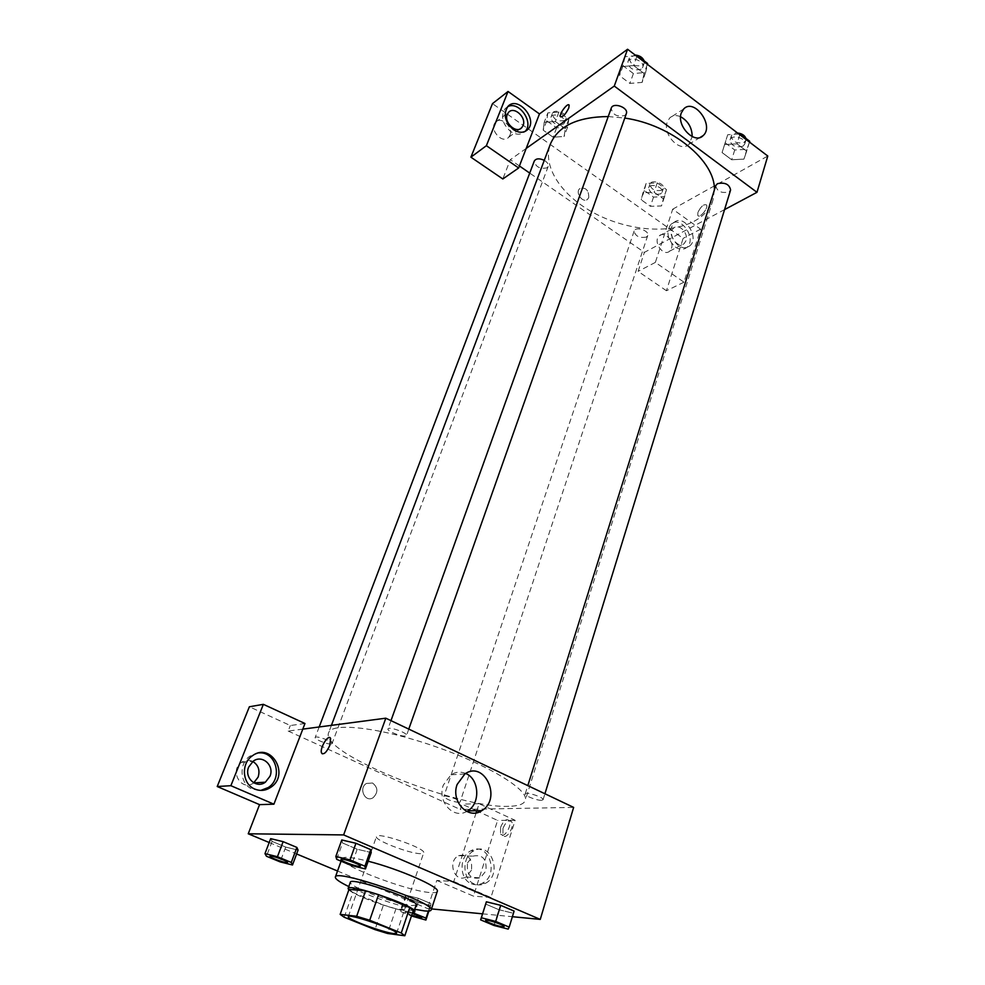 <?xml version="1.0" encoding="UTF-8"?>
<svg xmlns="http://www.w3.org/2000/svg" width="985" height="985" viewBox="0 0 985 985"><rect width="100%" height="100%" fill="white"/><g stroke="black" fill="none" stroke-linecap="round" stroke-linejoin="round"><path stroke-width="0.74" stroke-dasharray="4.92 3.69" d="M420.472 853.663C409.415 853.687 374.128 840.033 376.455 836.597C376.824 831.377 426.591 848.504 423.673 852.85L420.472 853.663M344.196 917.232L352.925 892.472L383.424 905.03L374.989 929.618M413.257 910.534L395.958 908.798L387.585 933.484M395.958 908.798L383.424 905.03M352.925 892.472L348.998 889.43M348.825 889.898C351.214 892.041 356.755 894.909 365.472 898.529C382.993 905.831 407.667 912.799 412.813 911.839M416.126 904.981L411.755 905.609C400.316 903.984 385.591 899.6 367.602 892.435C356.09 887.596 350.328 884.222 350.303 882.314M414.697 909.266C396.241 905.35 365.755 894.848 348.801 886.574M437.278 891.4C436.86 892.496 434.644 892.89 430.642 892.582C408.147 891.462 337.941 864.682 342.004 858.6C343.42 856.322 352.137 857.196 368.168 861.222M428.364 911.076L430.851 903.553L418.268 898.271L405.648 895.106L405.721 897.2L418.169 902.408L430.691 905.572L430.851 903.553L418.268 898.271L405.635 895.094L405.734 897.212M412.53 912.701L400.735 909.647L400.858 911.617L405.721 897.2L418.169 902.408L430.679 905.572L430.827 903.54M493.99 925.481L498.89 909.697L485.617 904.033L498.89 909.697L513.074 913.218L514.096 911.063L508.198 929.101M486.381 901.804L485.642 904.045M270.69 838.654L272.106 841.412L285.712 847.088L298.049 850.104L285.699 847.088L272.106 841.412L270.678 838.678L283.138 841.67M269.213 842.532L296.62 853.958M337.535 871.011L427.515 908.515L431.504 908.909M482.539 913.834L512.385 916.703M336.685 859.326L342.583 842.988L341.795 839.971L342.608 843L357.198 849.23L371.222 852.542L370.729 849.624M342.583 842.988L357.198 849.23L371.234 852.554M322.317 753.845C324.779 754.03 327.279 751.198 329.815 745.35L330.652 738.528L329.901 737.679M259.227 752.885L249.845 756.16C238.345 763.806 239.946 784.466 252.48 789.219L260.816 790.401M253.736 782.816L253.588 782.927C241.51 792.038 228.902 770.689 241.485 762.378C245.191 759.915 248.971 759.607 252.85 761.467M304.956 723.495L290.316 725.526L249.365 706.774M302.789 729.134L288.174 731.055L290.316 725.526M465.671 773.471C460.635 771.366 455.747 771.809 450.995 774.776L443.312 785.119C437.069 801.371 453.346 819.545 466.693 811.455M502.966 828.434L502.941 835.243C505.834 840.771 514.958 826.563 511.621 821.699C508.752 819.409 505.871 821.662 502.966 828.434M476.137 812.859L453.777 881.513L436.798 880.442L427.515 908.515M453.777 881.513L490.936 897.483L515.143 820.308L479.104 803.711L476.826 810.729M476.444 810.729L462.014 804.129L460.254 809.473L573.639 807.392M500.589 827.351C503.495 820.567 506.376 818.326 509.233 820.603C512.557 825.455 503.433 839.688 500.54 834.16L500.589 827.351M474.277 883.902C462.088 879.396 461.805 856.494 473.785 850.868C491.232 840.624 503.187 875.136 485.076 883.496C481.505 885.256 477.897 885.392 474.277 883.902M471.359 883.717C474.967 885.195 478.562 885.072 482.133 883.311C500.208 874.975 488.301 840.574 470.879 850.794C458.924 856.396 459.195 879.223 471.359 883.717M467.53 862.885L472.886 856.137C482.675 854.192 487.021 859.129 485.9 870.949L480.397 877.832C470.645 879.642 466.348 874.668 467.53 862.885M471.458 870.235L465.991 877.007C454.627 883.434 446.931 861.186 458.616 855.657C468.306 853.749 472.591 858.6 471.458 870.235M436.798 880.442L473.465 896.128L497.597 820.419L476.777 810.877M490.936 897.483L473.465 896.128M479.104 803.711L462.014 804.129M515.143 820.308L497.597 820.419M372.527 783.001L366.42 783.457C358.195 788.16 365.189 803.021 373.118 797.702C378.314 792.42 378.117 787.52 372.527 783.001C378.117 787.52 378.314 792.42 373.118 797.702C365.189 803.021 358.195 788.16 366.42 783.457L372.527 783.001M288.174 731.055L460.254 809.473M331.169 743.995C327.525 744.598 314.092 739.132 315.188 737.482C315.594 735.142 333.312 741.533 332.056 743.576L331.169 743.995M458.887 802.467C451.438 801.359 446.427 799.377 443.841 796.533C444.112 794.353 461.165 800.14 460.081 802.049L458.887 802.467M405.34 736.029C400.993 736.731 386.773 730.932 387.979 728.949C388.472 726.117 407.95 732.963 406.534 735.463L405.34 736.029M541.491 800.3C536.862 800.596 524.229 795.646 525.214 793.91C525.522 791.312 544.286 797.431 543.08 799.734L541.491 800.3M508.851 806.309C458.382 808.931 318.906 752.909 328.645 732.729C331.686 722.017 379.988 727.435 434.016 746.113C488.092 764.655 529.487 790.13 525.288 800.436C523.946 804.142 518.455 806.099 508.851 806.309M714.408 189.883L712.955 200.078C710.025 209.005 703.77 216.047 694.203 221.231C669.566 234.381 627.494 230.675 594.78 213.4C562.029 196.212 541.959 166.773 550.381 144.106M608.225 116.55L624.773 118.065M715.738 185.636C716.92 191.349 721.279 193.479 728.814 192.001L730.599 189.982M544.262 160.333C547.414 162.254 548.719 164.298 548.177 166.465L547.057 167.832C539.817 169.198 535.569 166.933 534.313 161.011M646.332 237.102C639.4 238.259 635.325 236.24 634.118 231.056C635.436 225.971 649.731 230.687 647.736 235.538L646.332 237.102M626.337 113.644L624.884 115.442C616.967 117.19 612.424 114.765 611.242 108.153M724.566 209.596L661.625 243.184L655.37 262.404L683.972 282.178L700.606 229.148L672.693 209.189L661.625 243.184L644.362 252.382L529.721 173.089M519.44 165.985L510.316 159.681L502.818 178.975M526.187 148.44L510.316 159.681M588.784 197.443C588.685 189.908 585.644 186.99 579.685 188.652C574.821 192.838 583.194 203.809 587.676 199.155L588.784 197.443L587.688 199.155C583.206 203.809 574.821 192.838 579.685 188.652C585.656 186.99 588.685 189.908 588.784 197.431M509.959 135.204C513.628 127.188 501.033 115.737 495.578 122.214C488.548 128.961 502.202 144.709 508.617 137.321L509.959 135.204M671.499 248.306C674.282 240.98 664.432 230.81 659.347 235.809C652.39 241.251 663.237 257.257 669.689 251.126L671.499 248.306M683.972 282.178L666.439 290.735L683.122 238.382L492.488 103.634M666.439 290.735L638.095 271.368L644.362 252.382M507.657 106.725L505.206 108.547C500.429 116.23 502.252 123.888 510.673 131.522C516.288 135.08 521.053 135.093 524.968 131.571L525.091 131.448M686.003 240.709L684.193 243.554C677.705 249.734 666.759 233.494 673.728 228.015C678.837 222.979 688.774 233.31 686.003 240.709M675.378 247.075C679.662 249.858 683.455 249.993 686.754 247.469C697.343 239.318 680.894 214.742 671.068 224.161C665.811 231.598 667.251 239.244 675.378 247.075M678.308 245.536C670.169 237.68 668.729 230.022 673.986 222.561C683.812 213.142 700.298 237.779 689.697 245.942C686.41 248.466 682.605 248.331 678.308 245.536M700.606 229.148L683.122 238.382M655.37 262.404L638.095 271.368M547.82 112.893L546.749 120.823L556.611 127.853L567.606 127.09L568.825 119.21L558.901 112.056L547.82 112.893L544.225 122.3L543.191 130.168L553.09 137.198L564.11 136.484L565.292 128.641M546.749 120.823L543.191 130.168L553.09 137.198L564.097 136.484L565.304 128.653L555.331 121.5L544.212 122.288M568.825 119.21L565.304 128.653L555.331 121.5L544.225 122.3L543.203 130.18M636.014 55.677L624.872 56.736L621.276 66.684L619.503 75.648L629.883 83.43L642.121 82.395L644.104 73.481L633.626 65.552L621.264 66.672L619.516 75.648L629.883 83.43L642.134 82.408M624.872 56.736L623.074 65.761L633.404 73.555L645.618 72.471L642.121 82.395L644.079 73.469M738.873 134.022L727.718 134.723L722.079 152.564L731.695 159.767L743.946 159.127L746.667 151.173L736.989 143.835L724.615 144.549M646.111 183.419L644.338 190.536L653.523 197.099L664.543 196.643L666.476 189.576L657.229 182.915L646.111 183.419L642.971 192.728L641.235 199.795L650.445 206.333L661.489 205.939L663.385 198.908L654.102 192.26L642.959 192.715M672.693 209.189L767.783 156.036M680.598 116.722C676.276 114.876 672.657 115.294 669.714 117.954L667.301 121.931C662.228 134.686 680.635 153.414 689.02 144.204L692.209 136.619M697.897 212.501L697.811 215.395C699.424 219.015 708.621 208.118 706.565 204.978C703.783 203.858 700.889 206.357 697.897 212.501C700.889 206.357 703.77 203.858 706.553 204.978C708.621 208.106 699.424 219.015 697.811 215.383L697.897 212.501M560.711 116.919C563.272 116.747 565.956 113.804 568.776 108.067L568.899 104.927M727.718 134.723L725.145 142.763L734.724 149.991L746.95 149.301L749.708 141.298M742.912 146.236C735.438 147.861 731.153 145.743 730.07 139.882C731.559 133.812 746.901 138.269 744.697 144.13L742.912 146.236M724.628 144.561L722.067 152.552L731.695 159.767L743.946 159.114L746.679 151.173L736.989 143.835L724.628 144.561M725.145 142.763L722.067 152.552M734.724 149.991L731.695 159.767M746.95 149.301L743.946 159.114M749.462 142.086L746.679 151.173M739.809 134.736L736.989 143.835M745.941 138.442L745.904 140.215L744.106 142.332C736.645 143.958 732.372 141.84 731.289 135.979C732.126 133.911 734.194 132.926 737.519 133M645.618 72.471L647.416 64.37M641.26 69.172C633.404 71.08 628.935 68.654 627.876 61.895C629.784 55.394 645.347 61.07 642.712 67.312L641.26 69.172M623.074 65.761L619.503 75.648M633.404 73.555L629.883 83.43M647.33 64.296L644.104 73.481L633.626 65.552L621.276 66.684M636.913 56.354L633.626 65.552M644.116 60.836L644.116 63.348L642.651 65.219C634.808 67.14 630.351 64.715 629.292 57.943L635.128 55M660.676 193.873C653.794 195.165 649.78 193.146 648.659 187.827C650.051 182.582 664.124 187.212 662.08 192.247L660.676 193.873M642.971 192.728L641.21 199.783L650.445 206.333L661.489 205.927L663.397 198.908L654.102 192.26L642.971 192.728M644.338 190.536L641.21 199.783M653.523 197.099L650.445 206.333M664.543 196.643L661.489 205.927M666.476 189.576L663.397 198.908M657.229 182.915L654.102 192.26M661.895 190.167C655.025 191.472 651.023 189.465 649.903 184.133C651.294 178.876 665.355 183.493 663.311 188.541L661.895 190.167M563.445 124.11C556.254 125.624 552.08 123.359 550.923 117.301C552.647 111.736 566.954 117.4 564.577 122.694L563.445 124.11M556.611 127.853L553.09 137.198M567.606 127.09L564.097 136.484M558.901 112.056L555.331 121.5M564.848 120.367C557.658 121.906 553.484 119.628 552.351 113.558C554.075 107.981 568.357 113.632 565.981 118.951L564.848 120.367M504.074 926.565L502.572 926.725C498.016 926.343 485.014 921.504 485.605 920.409M498.89 909.697L513.062 913.206M360.338 866.111L359.242 866.332C355.056 866.271 340.33 860.656 341.069 859.4M357.198 849.23L351.399 865.507M400.858 911.617L411.435 915.976M421.752 917.737L420.62 917.86C416.741 917.54 404.256 912.873 404.995 911.999L412.296 913.39M405.648 895.106L400.735 909.647M418.169 902.408L413.38 916.776M430.679 905.572L428.881 911.039M418.268 898.271L413.848 911.482M411.619 915.41L404.97 912.048L412.284 913.44M287.534 862.454L286.721 862.601C283.249 862.564 269.397 857.295 270.038 856.248M272.106 841.412L266.455 856.248M285.712 847.088L280.134 861.887M396.573 933.312L423.673 852.85M348.284 916.678L376.455 836.597M342.004 858.6L341.081 861.173M252.209 755.926L249.845 756.16M241.485 762.378L253.096 761.282M464.871 773.976L450.995 774.776M511.621 821.699L509.233 820.603M502.941 835.243L500.54 834.16M473.785 850.868L470.879 850.794M485.076 883.496L482.133 883.311M465.991 877.007L480.397 877.832M458.616 855.657L472.886 856.137M331.428 725.354L328.645 732.729M712.955 200.078L525.288 800.436M543.08 799.734L544.927 793.762M525.214 793.91L527.812 785.636M319.177 726.967L315.188 737.482M548.177 166.465L332.056 743.576M634.118 231.056L443.841 796.533M647.736 235.538L460.081 802.049M390.971 720.638L387.979 728.949M408.775 729.097L406.534 735.463M508.617 137.321L520.154 128.85M495.578 122.214L508.568 112.352M507.841 106.528L505.206 108.547M669.689 251.126L684.193 243.554M659.347 235.809L673.728 228.015M673.986 222.561L671.068 224.161M689.697 245.942L686.754 247.469M683.701 108.953L669.714 117.954M700.187 137.407L689.02 144.204M731.289 135.979L730.07 139.882M745.904 140.215L744.697 144.13M629.292 57.943L627.876 61.895M644.116 63.348L642.712 67.312M649.903 184.133L648.659 187.827M663.311 188.541L662.08 192.247M552.351 113.558L550.923 117.301M565.981 118.951L564.577 122.694"/><path stroke-width="1.48" d="M393.495 933.546C382.586 932.389 346.351 918.894 348.284 916.678C348.074 912.984 398.999 930.517 396.573 933.312L393.495 933.546M401.252 933.017L369.72 920.249L356.656 916.272L340.157 914.375L344.196 917.232L374.989 929.618L387.585 933.484L404.823 935.75L401.252 933.017L409.772 907.604L378.56 894.651L369.72 920.249M409.772 907.604L413.257 910.534L404.823 935.75M378.56 894.651L365.57 890.785L348.998 889.43L340.157 914.375M412.813 911.839L414.045 911.211C417.689 906.729 348 882.732 348.111 888.507L348.825 889.898M348.111 888.507L350.303 882.314C350.266 876.379 419.819 900.327 416.126 904.981L414.045 911.211M365.57 890.785L356.656 916.272M348.801 886.574C339.529 882.055 335.048 878.879 335.368 877.044C335.134 868.364 436.675 903.331 431.135 910.029C430.753 911.026 428.561 911.322 424.56 910.928L414.697 909.266M368.168 861.222C399.245 869.041 440.529 887.239 437.278 891.4L431.135 910.029M509.196 927.119L495.701 921.418L481.357 917.786L480.643 919.867L493.99 925.481L508.198 929.101L509.196 927.119L514.108 911.076L500.7 905.326L486.368 901.792M292.508 864.99L291.289 862.454L277.438 856.728L264.977 853.626L266.455 856.248L280.134 861.887L292.508 864.99L298.049 850.104L296.891 847.432L283.126 841.658L296.891 847.432L298.073 850.104M277.438 856.728L283.126 841.658L270.666 838.654L264.977 853.626M512.385 916.703L540.26 919.399L343.63 834.923L248.232 833.79L269.213 842.532M296.62 853.958L337.535 871.011M431.504 908.909L482.539 913.834M365.447 868.942L371.222 852.542L370.754 849.624L355.942 843.283L341.783 839.959L335.836 856.47L336.685 859.326L351.399 865.507L365.447 868.942L364.918 866.197L350.007 859.905L335.836 856.47M329.815 745.35C326.503 752.503 323.745 755.052 321.566 752.996C319.3 748.378 328.793 733.246 330.64 738.528L329.815 745.35M273.916 804.191L304.956 723.495L263.364 704.337L230.872 785.698L273.916 804.191L259.56 804.634L248.232 833.79M540.26 919.399L573.639 807.392L385.812 718.188L343.63 834.923M385.812 718.188L302.789 729.134M329.901 737.679C326.86 735.795 319.596 749.154 321.578 752.996L322.317 753.845M254.856 789.096C242.285 784.331 240.685 763.584 252.209 755.926C270.875 741.36 290.427 774.789 270.703 787.384C265.63 790.696 260.348 791.275 254.856 789.096M260.816 790.401L268.289 787.52C283.138 778.273 276.108 751.506 259.227 752.885M248.712 766.983L253.096 761.282C262.072 754.153 274.741 765.493 269.964 776.291L265.384 782.188C256.445 789.108 243.886 777.731 248.712 766.983M252.85 761.467C258.415 765.099 260.163 770.319 258.119 777.128L253.736 782.816M230.872 785.698L217.217 786.522L259.56 804.634M263.364 704.337L249.365 706.774L217.217 786.522M457.126 784.479L464.871 773.976C484.46 759.915 502.338 798.736 481.8 810.643C468.367 820.197 450.625 801.556 457.126 784.479M466.693 811.455L467.69 810.877C480.754 803.489 479.338 778.753 465.671 773.471M476.826 810.729L476.137 812.859M331.428 725.354L550.381 144.106C558.101 126.055 577.382 116.87 608.225 116.55M624.773 118.065C671.881 124.787 715.455 160.937 714.408 189.883M544.927 793.762L730.599 189.982C729.38 184.257 725.009 182.151 717.474 183.653L715.738 185.636L527.812 785.636M319.177 726.967L534.313 161.011C536.086 158.376 539.398 158.154 544.262 160.333M390.971 720.638L611.242 108.153C613.076 101.849 628.898 107.599 626.337 113.644L408.775 729.097M529.721 173.089L519.44 165.985M724.566 209.596L756.972 192.309L614.271 86.064L526.187 148.44L518.664 167.979L486.393 145.694L508.038 91.47L539.46 113.928L526.187 148.44M518.664 167.979L502.818 178.975L470.904 157.181L492.488 103.634L508.038 91.47M523.084 125.563L521.742 127.693C516.288 134.157 503.544 122.509 507.275 114.395L508.568 112.352C514.035 105.826 526.766 117.461 523.084 125.563M525.091 131.448C534.387 122.596 518.812 100.396 507.657 106.725M513.333 129.564C504.886 121.906 503.064 114.223 507.841 106.528C517.654 95.126 538.438 119.517 527.64 129.626C523.712 133.147 518.947 133.135 513.333 129.564M486.393 145.694L470.904 157.181M756.972 192.309L767.783 156.036L627.58 49.25L539.46 113.928M681.288 112.955L683.701 108.953C694.203 97.65 714.63 125.735 703.179 135.573C694.782 144.857 676.215 125.834 681.288 112.955M627.58 49.25L614.271 86.064M692.209 136.619C692.049 127.693 688.17 121.056 680.598 116.722M568.764 108.067C565.488 114.469 562.718 117.313 560.453 116.575C559.012 113.817 568.111 101.972 569.158 105.272L568.764 108.067M568.899 104.927C567.052 103.154 559.111 114.112 560.453 116.575L560.711 116.919M749.462 142.086L749.708 141.298L740.055 133.948L738.873 134.022M740.055 133.948L739.809 134.736M737.519 133C741.976 133.554 744.783 135.364 745.941 138.442M647.416 64.37L647.613 63.508L637.196 55.566L636.014 55.677M647.613 63.508L647.33 64.296M637.196 55.566L636.913 56.354M635.128 55C639.659 55.505 642.663 57.45 644.116 60.836M485.605 920.384L485.605 920.384C485.617 918.673 505.034 925.137 504.086 926.54L502.547 926.774C497.954 926.392 484.805 921.48 485.593 920.433C485.593 918.722 505.01 925.198 504.074 926.589L504.086 926.54M514.108 911.076L500.7 905.326L486.381 901.804L481.357 917.786M486.381 901.804L480.643 919.867M500.7 905.326L495.701 921.418M341.081 859.376L341.081 859.376C341.192 857.504 361.446 864.571 360.35 866.086L359.217 866.381C354.994 866.32 340.12 860.631 341.056 859.425C341.179 857.566 361.433 864.621 360.338 866.135L360.35 866.086M350.007 859.905L355.942 843.283L370.754 849.624L364.918 866.197M355.942 843.283L341.795 839.971M411.435 915.976L425.914 920.039L426.025 918.143L412.53 912.701M412.296 913.39C418.108 915.336 421.26 916.789 421.765 917.725L411.619 915.41M428.881 911.039L425.914 920.039M428.364 911.076L426.025 918.143M413.848 911.482L413.368 912.91M412.284 913.44C418.096 915.385 421.248 916.826 421.752 917.761M270.05 856.224L270.05 856.224C270.136 854.684 288.519 861.198 287.546 862.429L286.709 862.651C283.188 862.614 269.176 857.258 270.025 856.273C270.112 854.734 288.506 861.247 287.534 862.478M296.891 847.432L291.289 862.454M341.081 861.173L335.368 877.044M270.703 787.384L268.289 787.52M253.896 782.903L265.384 782.188M481.8 810.643L467.69 810.877M520.154 128.85L521.742 127.693M527.64 129.626L525.239 131.374M703.179 135.573L700.187 137.407"/></g></svg>
